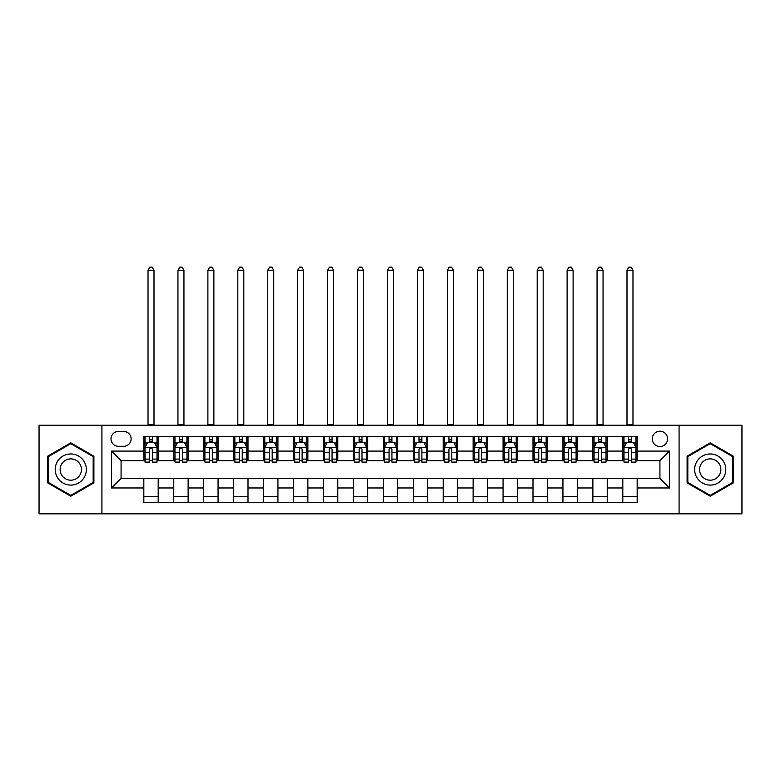 <?xml version="1.0" encoding="UTF-8"?>
<svg xmlns="http://www.w3.org/2000/svg" width="781" height="781" viewBox="0 0 781 781"><rect width="100%" height="100%" fill="white"/><g stroke="black" fill="none" stroke-linecap="round" stroke-linejoin="round"><path stroke-width="1.17" d="M659.925 431.21A7.664 7.664 0 0 0 652.262 438.873A7.664 7.664 0 0 0 659.925 446.537A7.664 7.664 0 0 0 667.589 438.873A7.664 7.664 0 0 0 659.925 431.21M679.079 513.839L741.95 513.839L741.95 425.225L679.079 425.225L679.079 513.839L101.921 513.839L101.921 425.225L39.05 425.225L39.05 513.839L101.921 513.839M118.439 446.302L123.71 446.302A7.419 7.419 0 0 0 131.13 438.873A7.419 7.419 0 0 0 123.71 431.454L118.439 431.454A7.419 7.419 0 0 0 111.019 438.873A7.419 7.419 0 0 0 118.439 446.302M679.079 425.225L101.921 425.225M143.831 487.969L111.498 487.969L111.498 451.086L143.831 451.086L143.831 460.673L121.075 460.673L121.075 478.392L143.831 478.392L143.831 502.456L637.169 502.456L637.169 478.392L659.925 478.392L659.925 460.673L637.169 460.673L637.169 451.086L669.502 451.086L669.502 487.969L637.169 487.969M637.169 451.086L637.169 436.599L143.831 436.599L143.831 451.086M622.808 436.599L622.808 460.673L623.999 460.673M628.549 460.673L631.429 460.673M635.978 460.673L637.169 460.673M622.808 460.673L606.036 460.673M592.867 436.599L592.867 460.673L594.068 460.673M598.617 460.673L601.487 460.673M592.867 460.673L576.105 460.673M562.935 436.599L562.935 460.673L564.126 460.673M568.675 460.673L571.555 460.673M562.935 460.673L546.163 460.673M532.993 436.599L532.993 460.673L534.194 460.673M538.744 460.673L541.614 460.673M532.993 460.673L516.231 460.673M503.062 436.599L503.062 460.673L504.253 460.673M508.812 460.673L511.682 460.673M503.062 460.673L486.299 460.673M473.12 436.599L473.12 460.673L474.321 460.673M478.87 460.673L481.75 460.673M473.12 460.673L456.358 460.673M443.188 436.599L443.188 460.673L444.389 460.673M448.938 460.673L451.808 460.673M443.188 460.673L426.426 460.673M413.247 436.599L413.247 460.673L414.447 460.673M418.997 460.673L421.877 460.673M413.247 460.673L396.484 460.673M383.315 436.599L383.315 460.673L384.516 460.673M389.065 460.673L391.935 460.673M383.315 460.673L366.553 460.673M353.383 436.599L353.383 460.673L354.574 460.673M359.123 460.673L362.003 460.673M353.383 460.673L336.611 460.673M323.441 436.599L323.441 460.673L324.642 460.673M329.191 460.673L332.062 460.673M323.441 460.673L306.679 460.673M293.51 436.599L293.51 460.673L294.701 460.673M299.25 460.673L302.13 460.673M293.51 460.673L276.747 460.673M263.568 436.599L263.568 460.673L264.769 460.673M269.318 460.673L272.188 460.673M263.568 460.673L246.806 460.673M233.636 436.599L233.636 460.673L234.837 460.673M239.386 460.673L242.256 460.673M233.636 460.673L216.874 460.673M203.695 436.599L203.695 460.673L204.895 460.673M209.445 460.673L212.325 460.673M203.695 460.673L186.932 460.673M173.763 436.599L173.763 460.673L174.964 460.673M179.513 460.673L182.383 460.673M173.763 460.673L157.001 460.673M143.831 460.673L145.022 460.673M149.571 460.673L152.451 460.673M143.831 478.392L158.192 478.392L158.192 502.456M637.169 478.392L158.192 478.392M158.192 436.599L158.192 460.673M143.831 442.593L145.022 442.593M149.571 442.593L152.451 442.593M157.001 442.593L158.192 442.593M143.831 496.472L158.192 496.472M173.763 478.392L173.763 502.456M188.133 436.599L188.133 460.673M173.763 442.593L174.964 442.593M179.513 442.593L182.383 442.593M186.932 442.593L188.133 442.593M188.133 478.392L188.133 502.456M173.763 496.472L188.133 496.472M203.695 478.392L203.695 502.456M218.065 478.392L218.065 502.456M203.695 496.472L218.065 496.472M218.065 436.599L218.065 460.673M203.695 442.593L204.895 442.593M209.445 442.593L212.325 442.593M216.874 442.593L218.065 442.593M233.636 478.392L233.636 502.456M248.007 478.392L248.007 502.456M233.636 496.472L248.007 496.472M248.007 436.599L248.007 460.673M233.636 442.593L234.837 442.593M239.386 442.593L242.256 442.593M246.806 442.593L248.007 442.593M263.568 478.392L263.568 502.456M277.938 478.392L277.938 502.456M263.568 496.472L277.938 496.472M277.938 436.599L277.938 460.673M263.568 442.593L264.769 442.593M269.318 442.593L272.188 442.593M276.747 442.593L277.938 442.593M293.51 478.392L293.51 502.456M307.88 478.392L307.88 502.456M293.51 496.472L307.88 496.472M307.88 436.599L307.88 460.673M293.51 442.593L294.701 442.593M299.25 442.593L302.13 442.593M306.679 442.593L307.88 442.593M323.441 478.392L323.441 502.456M337.812 478.392L337.812 502.456M323.441 496.472L337.812 496.472M337.812 436.599L337.812 460.673M323.441 442.593L324.642 442.593M329.191 442.593L332.062 442.593M336.611 442.593L337.812 442.593M353.383 478.392L353.383 502.456M367.753 478.392L367.753 502.456M353.383 496.472L367.753 496.472M367.753 436.599L367.753 460.673M353.383 442.593L354.574 442.593M359.123 442.593L362.003 442.593M366.553 442.593L367.753 442.593M383.315 478.392L383.315 502.456M397.685 478.392L397.685 502.456M383.315 496.472L397.685 496.472M397.685 436.599L397.685 460.673M383.315 442.593L384.516 442.593M389.065 442.593L391.935 442.593M396.484 442.593L397.685 442.593M413.247 478.392L413.247 502.456M427.617 478.392L427.617 502.456M413.247 496.472L427.617 496.472M427.617 436.599L427.617 460.673M413.247 442.593L414.447 442.593M418.997 442.593L421.877 442.593M426.426 442.593L427.617 442.593M443.188 478.392L443.188 502.456M457.559 478.392L457.559 502.456M443.188 496.472L457.559 496.472M457.559 436.599L457.559 460.673M443.188 442.593L444.389 442.593M448.938 442.593L451.808 442.593M456.358 442.593L457.559 442.593M473.12 478.392L473.12 502.456M487.49 478.392L487.49 502.456M473.12 496.472L487.49 496.472M487.49 436.599L487.49 460.673M473.12 442.593L474.321 442.593M478.87 442.593L481.75 442.593M486.299 442.593L487.49 442.593M503.062 478.392L503.062 502.456M517.432 478.392L517.432 502.456M503.062 496.472L517.432 496.472M517.432 436.599L517.432 460.673M503.062 442.593L504.253 442.593M508.812 442.593L511.682 442.593M516.231 442.593L517.432 442.593M532.993 478.392L532.993 502.456M547.364 478.392L547.364 502.456M532.993 496.472L547.364 496.472M547.364 436.599L547.364 460.673M532.993 442.593L534.194 442.593M538.744 442.593L541.614 442.593M546.163 442.593L547.364 442.593M562.935 478.392L562.935 502.456M577.305 478.392L577.305 502.456M562.935 496.472L577.305 496.472M577.305 436.599L577.305 460.673M562.935 442.593L564.126 442.593M568.675 442.593L571.555 442.593M576.105 442.593L577.305 442.593M592.867 478.392L592.867 502.456M607.237 478.392L607.237 502.456M592.867 496.472L607.237 496.472M607.237 436.599L607.237 460.673M592.867 442.593L594.068 442.593M598.617 442.593L601.487 442.593M606.036 442.593L607.237 442.593M622.808 478.392L622.808 502.456M622.808 496.472L637.169 496.472M622.808 442.593L623.999 442.593M628.549 442.593L631.429 442.593M635.978 442.593L637.169 442.593M121.075 460.673L111.498 451.086M121.075 478.392L111.498 487.969M669.502 451.086L659.925 460.673M669.502 487.969L659.925 478.392M70.778 496.218L93.896 482.873L93.896 456.192L70.778 442.847L47.67 456.192L47.67 482.873L70.778 496.218M733.33 456.192L710.222 442.847L687.104 456.192L687.104 482.873L710.222 496.218L733.33 482.873L733.33 456.192M152.451 439.713L149.571 439.713M157.001 459.101L152.451 459.101L152.451 462.108L157.001 462.108L157.001 447.503L154.599 442.71L147.424 442.71L145.022 447.503L145.022 462.108L149.571 462.108L149.571 459.101L145.022 459.101M145.022 447.503L145.022 436.599M157.001 447.503L157.001 436.599M149.571 442.71L149.571 436.599M152.451 436.599L152.451 442.71M152.451 459.101L152.451 449.29C151.494 447.445 150.538 447.445 149.571 449.29L149.571 459.101M148.019 425.225L148.019 270.275L154.003 270.275L152.207 267.161L149.815 267.161L148.019 270.275M154.003 425.225L154.003 270.275M182.383 439.713L179.513 439.713M186.932 459.101L182.383 459.101L182.383 462.108L186.932 462.108L186.932 447.503L184.541 442.71L177.355 442.71L174.964 447.503L174.964 462.108L179.513 462.108L179.513 459.101L174.964 459.101M174.964 447.503L174.964 436.599M186.932 447.503L186.932 436.599M179.513 442.71L179.513 436.599M182.383 436.599L182.383 442.71M182.383 459.101L182.383 449.29C181.426 447.445 180.47 447.445 179.513 449.29L179.513 459.101M177.951 425.225L177.951 270.275L183.945 270.275L182.149 267.161L179.747 267.161L177.951 270.275M183.945 425.225L183.945 270.275M212.325 439.713L209.445 439.713M216.874 459.101L212.325 459.101L212.325 462.108L216.874 462.108L216.874 447.503L214.472 442.71L207.287 442.71L204.895 447.503L204.895 462.108L209.445 462.108L209.445 459.101L204.895 459.101M204.895 447.503L204.895 436.599M216.874 447.503L216.874 436.599M209.445 442.71L209.445 436.599M212.325 436.599L212.325 442.71M212.325 459.101L212.325 449.29C211.368 447.445 210.401 447.445 209.445 449.29L209.445 459.101M207.892 425.225L207.892 270.275L213.877 270.275L212.081 267.161L209.689 267.161L207.892 270.275M213.877 425.225L213.877 270.275M242.256 439.713L239.386 439.713M246.806 459.101L242.256 459.101L242.256 462.108L246.806 462.108L246.806 447.503L244.414 442.71L237.229 442.71L234.837 447.503L234.837 462.108L239.386 462.108L239.386 459.101L234.837 459.101M234.837 447.503L234.837 436.599M246.806 447.503L246.806 436.599M239.386 442.71L239.386 436.599M242.256 436.599L242.256 442.71M242.256 459.101L242.256 449.29C241.3 447.445 240.343 447.445 239.386 449.29L239.386 459.101M237.824 425.225L237.824 270.275L243.809 270.275L242.012 267.161L239.621 267.161L237.824 270.275M243.809 425.225L243.809 270.275M272.188 439.713L269.318 439.713M276.747 459.101L272.188 459.101L272.188 462.108L276.747 462.108L276.747 447.503L274.346 442.71L267.161 442.71L264.769 447.503L264.769 462.108L269.318 462.108L269.318 459.101L264.769 459.101M264.769 447.503L264.769 436.599M276.747 447.503L276.747 436.599M269.318 442.71L269.318 436.599M272.188 436.599L272.188 442.71M272.188 459.101L272.188 449.29C271.232 447.445 270.275 447.445 269.318 449.29L269.318 459.101M267.766 425.225L267.766 270.275L273.75 270.275L271.954 267.161L269.562 267.161L267.766 270.275M273.75 425.225L273.75 270.275M84.26 461.747A15.571 15.571 0 0 0 62.997 456.045A15.571 15.571 0 0 0 57.306 477.318A15.571 15.571 0 0 0 78.569 483.009A15.571 15.571 0 0 0 84.26 461.747M80.013 464.207A10.661 10.661 0 0 0 65.458 460.302A10.661 10.661 0 0 0 61.553 474.858A10.661 10.661 0 0 0 76.108 478.763A10.661 10.661 0 0 0 80.013 464.207M70.778 495.388L48.393 482.463L48.393 456.602L70.778 443.676L93.173 456.602L93.173 482.463L70.778 495.388M710.222 485.099A15.571 15.571 0 0 0 725.783 469.527A15.571 15.571 0 0 0 710.222 453.966A15.571 15.571 0 0 0 694.651 469.527A15.571 15.571 0 0 0 710.222 485.099M710.222 480.188A10.661 10.661 0 0 0 720.873 469.527A10.661 10.661 0 0 0 710.222 458.877A10.661 10.661 0 0 0 699.561 469.527A10.661 10.661 0 0 0 710.222 480.188M687.827 456.602L710.222 443.676L732.607 456.602L732.607 482.463L710.222 495.388L687.827 482.463L687.827 456.602M302.13 439.713L299.25 439.713M306.679 459.101L302.13 459.101L302.13 462.108L306.679 462.108L306.679 447.503L304.287 442.71L297.102 442.71L294.701 447.503L294.701 462.108L299.25 462.108L299.25 459.101L294.701 459.101M294.701 447.503L294.701 436.599M306.679 447.503L306.679 436.599M299.25 442.71L299.25 436.599M302.13 436.599L302.13 442.71M302.13 459.101L302.13 449.29C301.173 447.445 300.216 447.445 299.25 449.29L299.25 459.101M297.698 425.225L297.698 270.275L303.682 270.275L301.886 267.161L299.494 267.161L297.698 270.275M303.682 425.225L303.682 270.275M332.062 439.713L329.191 439.713M336.611 459.101L332.062 459.101L332.062 462.108L336.611 462.108L336.611 447.503L334.219 442.71L327.034 442.71L324.642 447.503L324.642 462.108L329.191 462.108L329.191 459.101L324.642 459.101M324.642 447.503L324.642 436.599M336.611 447.503L336.611 436.599M329.191 442.71L329.191 436.599M332.062 436.599L332.062 442.71M332.062 459.101L332.062 449.29C331.105 447.445 330.148 447.445 329.191 449.29L329.191 459.101M327.63 425.225L327.63 270.275L333.624 270.275L331.827 267.161L329.426 267.161L327.63 270.275M333.624 425.225L333.624 270.275M362.003 439.713L359.123 439.713M366.553 459.101L362.003 459.101L362.003 462.108L366.553 462.108L366.553 447.503L364.161 442.71L356.976 442.71L354.574 447.503L354.574 462.108L359.123 462.108L359.123 459.101L354.574 459.101M354.574 447.503L354.574 436.599M366.553 447.503L366.553 436.599M359.123 442.71L359.123 436.599M362.003 436.599L362.003 442.71M362.003 459.101L362.003 449.29C361.047 447.445 360.09 447.445 359.123 449.29L359.123 459.101M357.571 425.225L357.571 270.275L363.555 270.275L361.759 267.161L359.367 267.161L357.571 270.275M363.555 425.225L363.555 270.275M391.935 439.713L389.065 439.713M396.484 459.101L391.935 459.101L391.935 462.108L396.484 462.108L396.484 447.503L394.093 442.71L386.907 442.71L384.516 447.503L384.516 462.108L389.065 462.108L389.065 459.101L384.516 459.101M384.516 447.503L384.516 436.599M396.484 447.503L396.484 436.599M389.065 442.71L389.065 436.599M391.935 436.599L391.935 442.71M391.935 459.101L391.935 449.29C390.978 447.445 390.022 447.445 389.065 449.29L389.065 459.101M387.503 425.225L387.503 270.275L393.497 270.275L391.701 267.161L389.299 267.161L387.503 270.275M393.497 425.225L393.497 270.275M421.877 439.713L418.997 439.713M426.426 459.101L421.877 459.101L421.877 462.108L426.426 462.108L426.426 447.503L424.024 442.71L416.839 442.71L414.447 447.503L414.447 462.108L418.997 462.108L418.997 459.101L414.447 459.101M414.447 447.503L414.447 436.599M426.426 447.503L426.426 436.599M418.997 442.71L418.997 436.599M421.877 436.599L421.877 442.71M421.877 459.101L421.877 449.29C420.92 447.445 419.963 447.445 418.997 449.29L418.997 459.101M417.445 425.225L417.445 270.275L423.429 270.275L421.633 267.161L419.241 267.161L417.445 270.275M423.429 425.225L423.429 270.275M451.808 439.713L448.938 439.713M456.358 459.101L451.808 459.101L451.808 462.108L456.358 462.108L456.358 447.503L453.966 442.71L446.781 442.71L444.389 447.503L444.389 462.108L448.938 462.108L448.938 459.101L444.389 459.101M444.389 447.503L444.389 436.599M456.358 447.503L456.358 436.599M448.938 442.71L448.938 436.599M451.808 436.599L451.808 442.71M451.808 459.101L451.808 449.29C450.852 447.445 449.895 447.445 448.938 449.29L448.938 459.101M447.376 425.225L447.376 270.275L453.37 270.275L451.574 267.161L449.173 267.161L447.376 270.275M453.37 425.225L453.37 270.275M481.75 439.713L478.87 439.713M486.299 459.101L481.75 459.101L481.75 462.108L486.299 462.108L486.299 447.503L483.898 442.71L476.713 442.71L474.321 447.503L474.321 462.108L478.87 462.108L478.87 459.101L474.321 459.101M474.321 447.503L474.321 436.599M486.299 447.503L486.299 436.599M478.87 442.71L478.87 436.599M481.75 436.599L481.75 442.71M481.75 459.101L481.75 449.29C480.793 447.445 479.827 447.445 478.87 449.29L478.87 459.101M477.318 425.225L477.318 270.275L483.302 270.275L481.506 267.161L479.114 267.161L477.318 270.275M483.302 425.225L483.302 270.275M511.682 439.713L508.812 439.713M516.231 459.101L511.682 459.101L511.682 462.108L516.231 462.108L516.231 447.503L513.839 442.71L506.654 442.71L504.253 447.503L504.253 462.108L508.812 462.108L508.812 459.101L504.253 459.101M504.253 447.503L504.253 436.599M516.231 447.503L516.231 436.599M508.812 442.71L508.812 436.599M511.682 436.599L511.682 442.71M511.682 459.101L511.682 449.29C510.725 447.445 509.768 447.445 508.812 449.29L508.812 459.101M507.25 425.225L507.25 270.275L513.234 270.275L511.438 267.161L509.046 267.161L507.25 270.275M513.234 425.225L513.234 270.275M541.614 439.713L538.744 439.713M546.163 459.101L541.614 459.101L541.614 462.108L546.163 462.108L546.163 447.503L543.771 442.71L536.586 442.71L534.194 447.503L534.194 462.108L538.744 462.108L538.744 459.101L534.194 459.101M534.194 447.503L534.194 436.599M546.163 447.503L546.163 436.599M538.744 442.71L538.744 436.599M541.614 436.599L541.614 442.71M541.614 459.101L541.614 449.29C540.657 447.445 539.7 447.445 538.744 449.29L538.744 459.101M537.191 425.225L537.191 270.275L543.176 270.275L541.379 267.161L538.988 267.161L537.191 270.275M543.176 425.225L543.176 270.275M571.555 439.713L568.675 439.713M576.105 459.101L571.555 459.101L571.555 462.108L576.105 462.108L576.105 447.503L573.713 442.71L566.528 442.71L564.126 447.503L564.126 462.108L568.675 462.108L568.675 459.101L564.126 459.101M564.126 447.503L564.126 436.599M576.105 447.503L576.105 436.599M568.675 442.71L568.675 436.599M571.555 436.599L571.555 442.71M571.555 459.101L571.555 449.29C570.599 447.445 569.642 447.445 568.675 449.29L568.675 459.101M567.123 425.225L567.123 270.275L573.108 270.275L571.311 267.161L568.919 267.161L567.123 270.275M573.108 425.225L573.108 270.275M601.487 439.713L598.617 439.713M606.036 459.101L601.487 459.101L601.487 462.108L606.036 462.108L606.036 447.503L603.645 442.71L596.459 442.71L594.068 447.503L594.068 462.108L598.617 462.108L598.617 459.101L594.068 459.101M594.068 447.503L594.068 436.599M606.036 447.503L606.036 436.599M598.617 442.71L598.617 436.599M601.487 436.599L601.487 442.71M601.487 459.101L601.487 449.29C600.53 447.445 599.574 447.445 598.617 449.29L598.617 459.101M597.055 425.225L597.055 270.275L603.049 270.275L601.253 267.161L598.851 267.161L597.055 270.275M603.049 425.225L603.049 270.275M631.429 439.713L628.549 439.713M635.978 459.101L631.429 459.101L631.429 462.108L635.978 462.108L635.978 447.503L633.576 442.71L626.401 442.71L623.999 447.503L623.999 462.108L628.549 462.108L628.549 459.101L623.999 459.101M623.999 447.503L623.999 436.599M635.978 447.503L635.978 436.599M628.549 442.71L628.549 436.599M631.429 436.599L631.429 442.71M631.429 459.101L631.429 449.29C630.472 447.445 629.515 447.445 628.549 449.29L628.549 459.101M626.997 425.225L626.997 270.275L632.981 270.275L631.185 267.161L628.793 267.161L626.997 270.275M632.981 425.225L632.981 270.275M173.763 487.969L158.192 487.969M173.763 451.086L158.192 451.086M203.695 451.086L188.133 451.086M203.695 487.969L188.133 487.969M233.636 451.086L218.065 451.086M233.636 487.969L218.065 487.969M263.568 451.086L248.007 451.086M263.568 487.969L248.007 487.969M293.51 451.086L277.938 451.086M293.51 487.969L277.938 487.969M323.441 451.086L307.88 451.086M323.441 487.969L307.88 487.969M353.383 451.086L337.812 451.086M353.383 487.969L337.812 487.969M383.315 451.086L367.753 451.086M383.315 487.969L367.753 487.969M413.247 451.086L397.685 451.086M413.247 487.969L397.685 487.969M443.188 451.086L427.617 451.086M443.188 487.969L427.617 487.969M473.12 451.086L457.559 451.086M473.12 487.969L457.559 487.969M503.062 451.086L487.49 451.086M503.062 487.969L487.49 487.969M532.993 451.086L517.432 451.086M532.993 487.969L517.432 487.969M562.935 451.086L547.364 451.086M562.935 487.969L547.364 487.969M592.867 451.086L577.305 451.086M592.867 487.969L577.305 487.969M622.808 451.086L607.237 451.086M622.808 487.969L607.237 487.969M156.942 447.376L145.081 447.376M145.022 442.993L147.277 442.993M154.745 442.993L157.001 442.993M149.571 452.687L145.022 452.687M157.001 452.687L152.451 452.687M152.451 441.236L149.571 441.236M148.019 424.63L154.003 424.63M186.874 447.376L175.022 447.376M174.964 442.993L177.209 442.993M184.687 442.993L186.932 442.993M179.513 452.687L174.964 452.687M186.932 452.687L182.383 452.687M182.383 441.236L179.513 441.236M177.951 424.63L183.945 424.63M216.815 447.376L204.954 447.376M204.895 442.993L207.15 442.993M214.619 442.993L216.874 442.993M209.445 452.687L204.895 452.687M216.874 452.687L212.325 452.687M212.325 441.236L209.445 441.236M207.892 424.63L213.877 424.63M246.747 447.376L234.896 447.376M234.837 442.993L237.082 442.993M244.551 442.993L246.806 442.993M239.386 452.687L234.837 452.687M246.806 452.687L242.256 452.687M242.256 441.236L239.386 441.236M237.824 424.63L243.809 424.63M276.679 447.376L264.827 447.376M264.769 442.993L267.024 442.993M274.492 442.993L276.747 442.993M269.318 452.687L264.769 452.687M276.747 452.687L272.188 452.687M272.188 441.236L269.318 441.236M267.766 424.63L273.75 424.63M306.621 447.376L294.769 447.376M294.701 442.993L296.956 442.993M304.424 442.993L306.679 442.993M299.25 452.687L294.701 452.687M306.679 452.687L302.13 452.687M302.13 441.236L299.25 441.236M297.698 424.63L303.682 424.63M336.552 447.376L324.701 447.376M324.642 442.993L326.888 442.993M334.366 442.993L336.611 442.993M329.191 452.687L324.642 452.687M336.611 452.687L332.062 452.687M332.062 441.236L329.191 441.236M327.63 424.63L333.624 424.63M366.494 447.376L354.633 447.376M354.574 442.993L356.829 442.993M364.297 442.993L366.553 442.993M359.123 452.687L354.574 452.687M366.553 452.687L362.003 452.687M362.003 441.236L359.123 441.236M357.571 424.63L363.555 424.63M396.426 447.376L384.574 447.376M384.516 442.993L386.761 442.993M394.239 442.993L396.484 442.993M389.065 452.687L384.516 452.687M396.484 452.687L391.935 452.687M391.935 441.236L389.065 441.236M387.503 424.63L393.497 424.63M426.367 447.376L414.506 447.376M414.447 442.993L416.703 442.993M424.171 442.993L426.426 442.993M418.997 452.687L414.447 452.687M426.426 452.687L421.877 452.687M421.877 441.236L418.997 441.236M417.445 424.63L423.429 424.63M456.299 447.376L444.448 447.376M444.389 442.993L446.634 442.993M454.112 442.993L456.358 442.993M448.938 452.687L444.389 452.687M456.358 452.687L451.808 452.687M451.808 441.236L448.938 441.236M447.376 424.63L453.37 424.63M486.231 447.376L474.379 447.376M474.321 442.993L476.576 442.993M484.044 442.993L486.299 442.993M478.87 452.687L474.321 452.687M486.299 452.687L481.75 452.687M481.75 441.236L478.87 441.236M477.318 424.63L483.302 424.63M516.173 447.376L504.321 447.376M504.253 442.993L506.508 442.993M513.976 442.993L516.231 442.993M508.812 452.687L504.253 452.687M516.231 452.687L511.682 452.687M511.682 441.236L508.812 441.236M507.25 424.63L513.234 424.63M546.104 447.376L534.253 447.376M534.194 442.993L536.449 442.993M543.918 442.993L546.163 442.993M538.744 452.687L534.194 452.687M546.163 452.687L541.614 452.687M541.614 441.236L538.744 441.236M537.191 424.63L543.176 424.63M576.046 447.376L564.185 447.376M564.126 442.993L566.381 442.993M573.85 442.993L576.105 442.993M568.675 452.687L564.126 452.687M576.105 452.687L571.555 452.687M571.555 441.236L568.675 441.236M567.123 424.63L573.108 424.63M605.978 447.376L594.126 447.376M594.068 442.993L596.313 442.993M603.791 442.993L606.036 442.993M598.617 452.687L594.068 452.687M606.036 452.687L601.487 452.687M601.487 441.236L598.617 441.236M597.055 424.63L603.049 424.63M635.919 447.376L624.058 447.376M623.999 442.993L626.255 442.993M633.723 442.993L635.978 442.993M628.549 452.687L623.999 452.687M635.978 452.687L631.429 452.687M631.429 441.236L628.549 441.236M626.997 424.63L632.981 424.63"/></g></svg>
